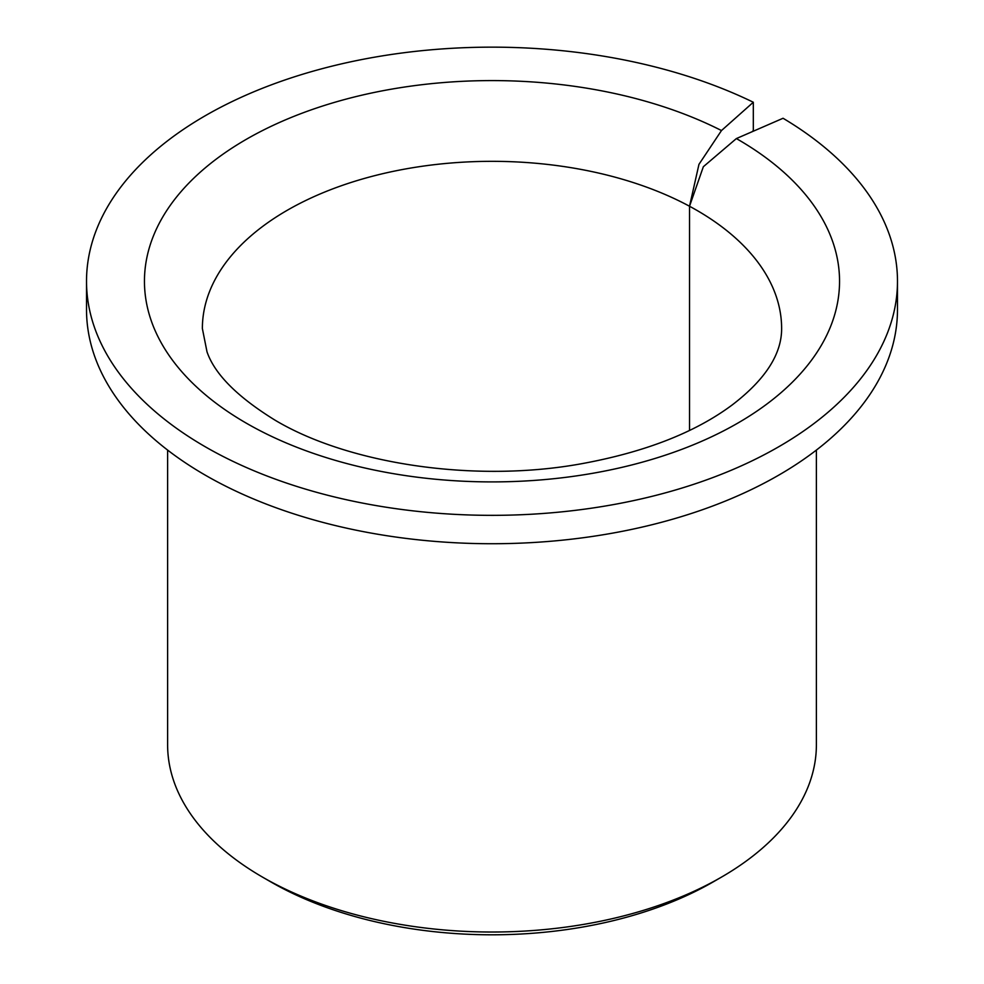 <?xml version="1.0" encoding="UTF-8"?>
<svg xmlns="http://www.w3.org/2000/svg" width="984" height="984" viewBox="0 0 984 984"><rect width="100%" height="100%" fill="white"/><g stroke="black" fill="none" stroke-linecap="round" stroke-linejoin="round"><path stroke-width="1.48" d="M167.612 450.082L167.612 744.753A324.388 187.28 0 0 0 262.63 877.174L270.821 881.91A312.801 180.589 0 0 0 713.179 881.91L721.37 877.174A324.388 187.28 0 0 0 816.388 744.753L816.388 450.082M270.809 881.898A312.801 180.589 0 0 0 270.821 881.91L262.63 877.174A324.388 187.28 0 0 0 721.37 877.174M753.314 102.25A405.482 234.106 0 0 0 321.042 68.978A405.482 234.106 0 0 0 86.518 281.252A405.482 234.106 0 0 0 205.287 446.785A405.482 234.106 0 0 0 647.164 497.523A405.482 234.106 0 0 0 897.482 281.252A405.482 234.106 0 0 0 783.055 118.264L736.376 138.572L703.351 166.714L689.526 206.246L698.96 164.34L721.481 130.552L753.314 102.25L753.314 130.626L752.034 131.758M86.518 281.252L86.518 309.628A405.482 234.106 0 0 0 205.287 475.161A405.482 234.106 0 0 0 647.164 525.911A405.482 234.106 0 0 0 897.482 309.628L897.482 281.252M689.526 430.426L689.526 206.246A289.628 167.218 0 0 0 376.515 175.201A289.628 167.218 0 0 0 202.372 328.545L207.009 351.841C214.721 374.178 237.452 396.983 275.2 420.266C348.299 463.87 474.042 483.119 580.572 463.907C644.483 452.32 695.073 432.64 732.317 404.854C765.294 379.603 781.726 354.166 781.628 328.545A289.628 167.218 0 0 0 696.795 210.305A289.628 167.218 0 0 0 689.526 206.246L689.526 430.426M721.481 130.552A347.549 200.662 0 0 0 238.485 143.984A347.549 200.662 0 0 0 246.246 423.132A347.549 200.662 0 0 0 737.754 423.132A347.549 200.662 0 0 0 737.754 139.359A347.549 200.662 0 0 0 736.376 138.572"/></g></svg>
